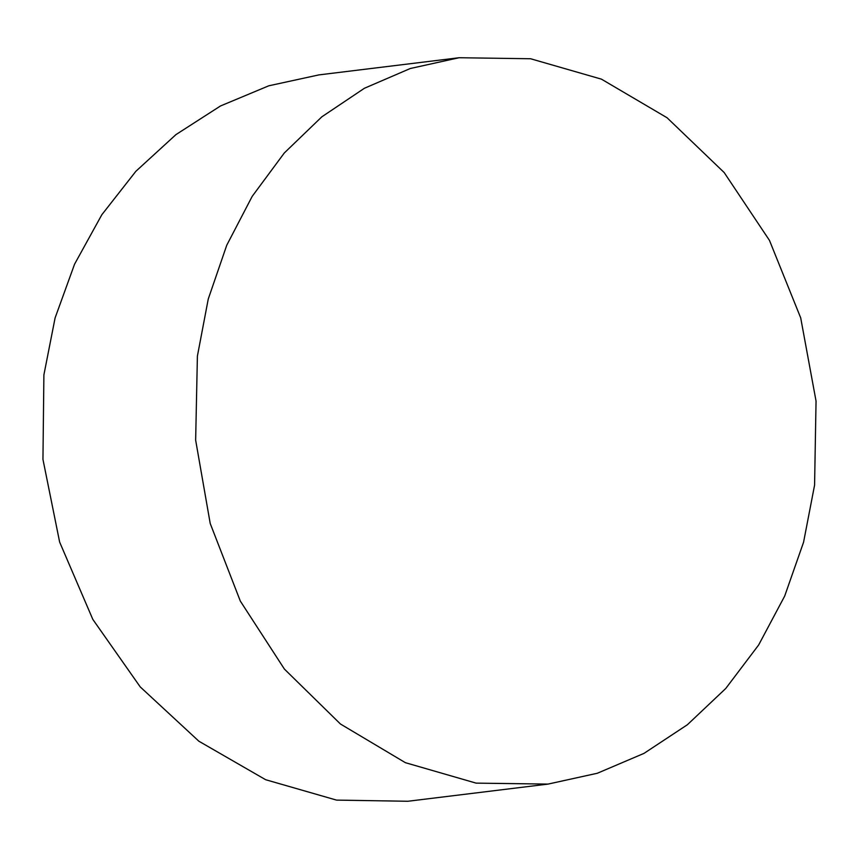 <?xml version="1.0" encoding="UTF-8"?>
<svg xmlns="http://www.w3.org/2000/svg" width="859" height="859" viewBox="0 0 859 859"><rect width="100%" height="100%" fill="white"/><g stroke="black" fill="none" stroke-linecap="round" stroke-linejoin="round"><path stroke-width="1.29" d="M197.398 356.088L195.648 440.152L210.208 523.464L240.327 601.096L284.404 669.086L340.465 724.019L405.384 762.685L476.111 783.129L548.031 784.095L597.338 773.25L643.982 753.386L687.372 724.749L725.748 688.489L758.637 645.002L784.696 596.039L803.573 542.201L814.579 485.142L816.05 401.099L800.706 317.894L769.471 240.391L724.18 172.552L667.056 117.747L601.461 79.168L530.572 58.745L459.039 57.736L410.301 68.505L364.399 88.273L321.846 116.813L284.308 152.966L252.192 196.357L226.744 245.255L208.254 299.039L197.398 356.088M548.031 784.095L407.832 801.264L336.513 800.105L265.646 779.714L198.88 741.22L140.242 686.921L92.826 619.393L59.636 542.072L42.95 459.372L43.895 374.889L55.094 317.937L74.583 264.142L101.824 214.75L135.872 171.295L175.934 134.616L220.516 105.958L268.77 85.803L318.839 74.905L459.039 57.736"/></g></svg>
